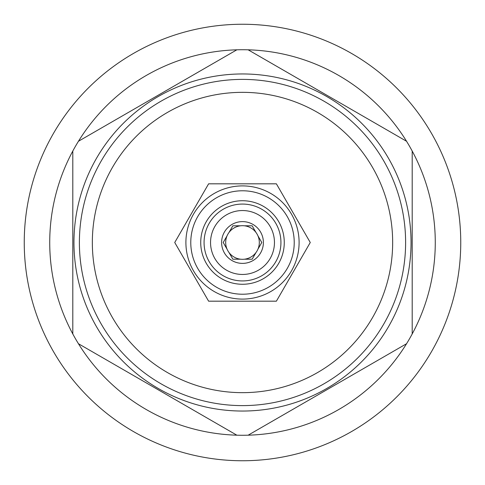 <?xml version="1.0" encoding="UTF-8"?>
<svg xmlns="http://www.w3.org/2000/svg" width="485" height="485" viewBox="0 0 485 485"><rect width="100%" height="100%" fill="white"/><g stroke="black" fill="none" stroke-linecap="round" stroke-linejoin="round"><path stroke-width="0.73" d="M310.267 242.5L276.383 183.815L208.617 183.815L174.733 242.5L208.617 301.185L276.383 301.185L310.267 242.5M242.5 392.662A150.162 150.162 0 0 0 392.662 242.5A150.162 150.162 0 0 0 242.5 92.338A150.162 150.162 0 0 0 92.338 242.5A150.162 150.162 0 0 0 242.5 392.662M242.5 405.612A163.112 163.112 0 0 0 405.612 242.5A163.112 163.112 0 0 0 242.5 79.388A163.112 163.112 0 0 0 79.388 242.5A163.112 163.112 0 0 0 242.5 405.612M242.5 411.044A168.544 168.544 0 0 1 73.956 242.5A168.544 168.544 0 0 1 242.5 73.956A168.544 168.544 0 0 1 411.044 242.5A168.544 168.544 0 0 1 242.5 411.044M248.144 435.19L406.551 343.732A192.769 192.769 0 0 1 236.856 435.19L78.449 343.732A192.769 192.769 0 0 1 72.805 333.959L72.805 151.041A192.769 192.769 0 0 1 78.449 141.268L236.856 49.809A192.769 192.769 0 0 1 406.551 141.268L248.144 49.809M242.5 460.75A218.25 218.25 0 0 0 460.75 242.5A218.25 218.25 0 0 0 242.5 24.25A218.25 218.25 0 0 0 24.25 242.5A218.25 218.25 0 0 0 242.5 460.75M406.551 343.732A192.769 192.769 0 0 0 406.551 141.268M412.195 333.959L412.195 151.041M78.449 343.732A192.769 192.769 0 0 0 236.856 435.19M72.805 151.041A192.769 192.769 0 0 0 72.805 333.959M236.856 49.809A192.769 192.769 0 0 0 78.449 141.268M185.9 242.5A56.599 56.599 0 0 0 242.5 299.099A56.599 56.599 0 0 0 299.099 242.5A56.599 56.599 0 0 0 242.5 185.9A56.599 56.599 0 0 0 185.9 242.5A56.599 56.599 0 0 0 242.5 299.099A56.599 56.599 0 0 0 299.099 242.5A56.599 56.599 0 0 0 242.5 185.9A56.599 56.599 0 0 0 185.9 242.5M190.775 242.5A51.725 51.725 0 0 0 242.5 294.225A51.725 51.725 0 0 0 294.225 242.5A51.725 51.725 0 0 0 242.5 190.775A51.725 51.725 0 0 0 190.775 242.5M200.729 242.5A41.771 41.771 0 0 0 242.5 284.271A41.771 41.771 0 0 0 284.271 242.5A41.771 41.771 0 0 0 242.5 200.729A41.771 41.771 0 0 0 200.729 242.5M280.93 242.5A38.43 38.43 0 0 1 242.5 280.93A38.43 38.43 0 0 1 204.07 242.5A38.43 38.43 0 0 1 242.5 204.07A38.43 38.43 0 0 1 280.93 242.5M210.545 242.5A31.955 31.955 0 0 1 242.5 210.545A31.955 31.955 0 0 1 274.455 242.5A31.955 31.955 0 0 1 242.5 274.455A31.955 31.955 0 0 1 210.545 242.5M221.615 242.5A20.885 20.885 0 0 0 242.5 263.385A20.885 20.885 0 0 0 263.385 242.5A20.885 20.885 0 0 0 242.5 221.615A20.885 20.885 0 0 0 221.615 242.5M223.209 242.5L227.095 249.235A16.811 16.811 0 0 0 228.968 252.473L232.855 259.208L240.627 259.208A16.811 16.811 0 0 0 244.373 259.208L252.145 259.208L256.031 252.473A16.811 16.811 0 0 0 257.905 249.235L261.791 242.5L257.905 235.765A16.811 16.811 0 0 1 257.905 249.235L261.791 242.5L257.905 235.765A16.811 16.811 0 0 0 227.095 235.765L223.209 242.5L227.095 249.235A16.811 16.811 0 0 1 227.095 235.765L223.209 242.5M244.373 259.208A16.811 16.811 0 0 0 256.031 252.473L252.145 259.208L244.373 259.208M228.968 252.473A16.811 16.811 0 0 0 240.627 259.208L232.855 259.208L228.968 252.473M232.855 225.792L228.968 232.527L232.855 225.792L240.627 225.792L232.855 225.792M256.031 232.527L252.145 225.792L244.373 225.792L252.145 225.792L256.031 232.527"/></g></svg>
